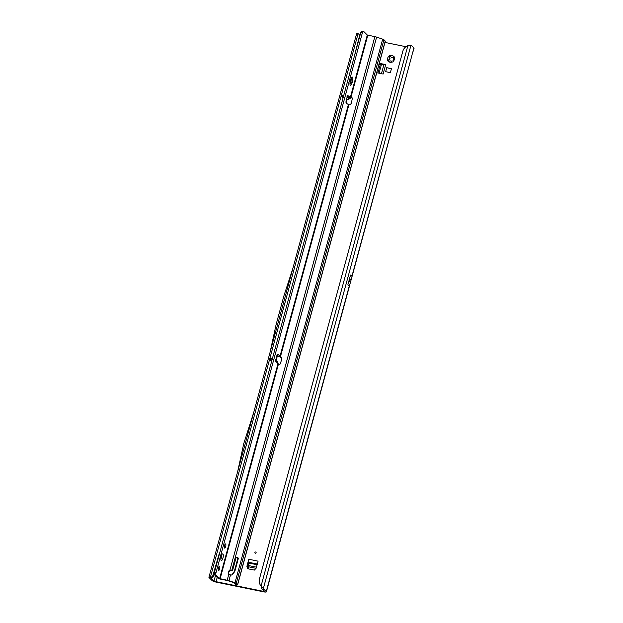 <?xml version="1.0" encoding="UTF-8"?>
<svg xmlns="http://www.w3.org/2000/svg" width="623" height="623" viewBox="0 0 623 623"><rect width="100%" height="100%" fill="white"/><g stroke="black" fill="none" stroke-linecap="round" stroke-linejoin="round"><path stroke-width="0.93" d="M391.976 61.965L391.47 61.109A1.9 1.768 134.8 0 1 390.457 60.906L388.316 61.233A3.59 3.333 -45.2 0 0 392.163 62.02L392.163 62.02A0.841 0.787 -45.2 0 0 393.191 61.358A3.59 3.333 -45.2 0 0 394.25 57.448A0.841 0.787 -45.2 0 0 393.666 56.459A3.59 3.333 -45.2 0 0 389.827 55.681A0.841 0.787 -45.2 0 0 388.799 56.335A3.59 3.333 -45.2 0 0 387.732 60.244A0.841 0.787 -45.2 0 0 388.316 61.233M255.679 552.009A0.631 0.592 -45.2 0 0 254.924 552.492A0.631 0.592 -45.2 0 0 255.352 553.208A0.631 0.592 -45.2 0 0 256.1 552.733A0.631 0.592 -45.2 0 0 255.679 552.009M392.101 62.012L391.47 61.109M394.25 57.448L393.269 59.115A1.9 1.768 134.8 0 1 392.981 60.143L393.191 61.358M350.523 275.016L351.94 276.176L351.933 276.97L411.967 55.252A2.531 0.794 -78.5 0 1 412.153 54.349A2.531 0.794 -78.5 0 1 412.434 53.523L414.069 48.267A3.8 0.724 -164.8 0 0 413.937 47.994L411.803 45.884A8.442 2.64 101.5 0 0 411.32 45.604A8.442 2.64 101.5 0 0 410.853 45.635L408.883 45.238L408.174 46.04M394.266 57.012A0.841 0.787 -45.2 0 0 393.65 57.114L392.521 57.775A1.9 1.768 -45.2 0 0 391.501 57.565L391.392 57.456A1.9 1.768 134.8 0 1 392.404 57.666L393.666 56.459M390.52 56.272A0.841 0.787 -45.2 0 0 389.414 57.441L389.99 58.531A1.9 1.768 -45.2 0 0 389.71 59.567L388.627 60.314A0.841 0.787 -45.2 0 0 388.269 61.225M209.865 577.194A2.531 0.483 15.2 0 0 208.931 577.319A2.531 0.483 15.2 0 0 209.017 577.505L212.069 580.527A3.8 0.724 15.2 0 0 216.586 582.225L263.708 591.834A3.8 0.724 15.2 0 0 266.379 591.85A3.8 0.724 15.2 0 0 266.247 591.577L264.121 589.459L262.158 589.062L264.347 591.297L263.155 591.289L216.041 581.68L214.032 580.924L210.403 577.248A2.531 2.219 -53.9 0 0 212.988 575.208L218.992 554.431M383.893 64.667L379.228 63.624M248.818 559.259A2.531 0.794 101.5 0 0 248.725 562.172L247.456 566.837L246.903 566.291L247.541 568.706L254.363 570.092L256.17 568.184L258.086 561.152L248.818 559.259L246.903 566.291M247.97 568.791L247.456 566.837M376.751 72.735L383.137 74.036L385.699 64.605L379.314 63.297M405.9 46.702L384.983 42.434M386.735 67.681L385.653 71.676L390.364 72.642L391.446 68.639L386.735 67.681L391.392 68.834M351.933 276.97L349.316 286.339M266.379 591.85L349.347 286.487A3.8 0.724 -164.8 0 0 349.215 286.214L266.247 591.577M410.51 45.596L407.901 45.557A8.442 8.146 -29.2 0 0 402.824 51.242L259.48 578.829A8.442 8.146 -29.2 0 0 261.053 586.072L261.504 587.707A8.442 2.64 101.5 0 0 262.158 589.062M411.32 45.604L409.358 45.206A8.442 2.64 101.5 0 0 408.883 45.238M350.515 275.062L347.852 284.859L349.215 286.214M261.504 587.707L263.467 588.104A8.442 2.64 101.5 0 0 264.121 589.459M212.988 575.208L213.806 575.8L214.265 574.126M213.806 575.8A2.531 2.219 126.1 0 1 211.22 577.848L210.403 577.248L358.077 33.712L357.547 33.619A2.531 0.483 -164.8 0 0 356.621 33.743L208.931 577.319M354.059 57.316L359.378 36.422A2.531 2.219 -53.9 0 0 358.622 33.992L359.962 35.589M358.622 33.992A2.531 2.219 -53.9 0 0 358.077 33.712M270.063 352.322L276.114 324.56L283.963 295.676L292.841 268.482M410.853 45.635L263.467 588.104L261.271 586.469M260.204 584.841L260.476 585.324A8.442 8.146 -29.2 0 0 261.31 586.539M387.732 60.244L389.601 59.458A1.9 1.768 134.8 0 1 389.881 58.422L388.799 56.335M390.403 56.117L391.392 57.456M253.748 412.333L243.741 443.654L237.698 471.455M351.621 277.85L348.506 282.437M385.699 64.605A2.531 0.483 -164.8 0 0 383.916 64.59A2.531 0.483 -164.8 0 0 383.924 64.675M378.839 65.049L380.443 64.294A2.951 0.561 -164.8 0 1 381.44 64.481L383.799 65.018M248.725 562.172A2.531 0.794 101.5 0 0 248.826 562.312L249.068 563.114L257.104 564.75M248.889 568.978L248.071 566.564A2.951 0.927 101.5 0 1 248.328 565.505L249.068 563.114M221.196 556.331A3.372 1.059 101.5 0 0 221.399 560.513A3.372 1.059 101.5 0 0 222.956 558.076A3.372 1.059 101.5 0 0 222.746 553.894A3.372 1.059 101.5 0 0 221.196 556.331M220.846 559.197A3.372 1.059 101.5 0 0 221.383 557.756A3.372 1.059 101.5 0 0 221.726 554.891M218.471 567.841A2.149 0.678 101.5 0 0 218.603 570.504A2.149 0.678 101.5 0 0 219.592 568.947A2.149 0.678 101.5 0 0 219.467 566.284A2.149 0.678 101.5 0 0 218.471 567.841M224.553 545.46A2.149 0.678 101.5 0 0 224.685 548.123A2.149 0.678 101.5 0 0 225.674 546.566A2.149 0.678 101.5 0 0 225.542 543.902A2.149 0.678 101.5 0 0 224.553 545.46M276.752 361.106L277.414 361.527L277.842 363.38L277.391 364.377L277.204 362.75L275.639 359.775M277.313 363.824L277.391 364.377M346.567 98.208L350.149 96.324L350.227 96.806L350.056 97.585L347.587 99.221L346.552 98.987M234.287 582.778L235.401 584.53A1.69 1.48 -53.9 0 0 235.961 584.763L236.405 584.841A2.11 0.405 -164.8 0 0 237.628 584.795A2.11 0.405 -164.8 0 0 237.55 584.647L236.257 583.354A2.11 0.405 -164.8 0 0 235.003 582.754L228.937 580.706A2.951 0.561 -164.8 0 0 227.169 580.231L219.608 578.603L277.905 364.034L278.979 364.478A1.051 0.981 -45.2 0 0 280.272 363.754L281.604 359.775A2.531 2.352 -45.2 0 0 280.397 356.893L278.356 356.27L277.204 354.783M346.746 97.133L347.821 95.374L346.217 100.326A2.531 0.794 101.5 0 0 346.302 103.27L348.88 104.828A2.531 2.352 -45.2 0 0 351.45 102.717L352.299 98.636A1.051 0.981 -45.2 0 0 351.512 97.492L350.375 97.305L350.547 98.076L348.078 99.703L347.587 99.221M349.97 83.965A3.372 1.059 101.5 0 0 350.5 82.524L350.936 80.92A3.372 1.059 101.5 0 0 351.279 78.054M235.961 584.763L235.471 584.405L236.374 584.405L234.575 582.871L227.504 580.558L219.257 578.876A2.11 0.405 15.2 0 1 218.034 578.284L214.561 574.842A3.372 1.059 -78.5 0 1 214.195 573.285L360.912 32.092L362.508 32.427L362.944 31.898A3.372 1.059 -78.5 0 1 363.63 31.469A3.372 1.059 -78.5 0 1 363.824 31.578L367.297 35.02L374.859 36.648A2.951 0.561 15.2 0 1 376.619 37.123L382.686 39.171A2.11 0.405 15.2 0 1 383.939 39.779L385.24 41.063A2.11 0.405 15.2 0 1 385.31 41.219L237.628 584.795M360.958 32.108L361.379 31.578A3.372 1.059 -78.5 0 1 362.056 31.15L363.63 31.469M270.616 358.56L271.387 358.459L270.958 360.063L271.76 360.211M270.958 360.063L270.133 360.071L271.433 361.41M352.509 81.239A3.372 1.059 101.5 0 0 352.299 77.065A3.372 1.059 101.5 0 0 350.749 79.503L350.313 81.099A3.372 1.059 101.5 0 0 350.515 85.281A3.372 1.059 101.5 0 0 352.073 82.843L352.509 81.239L350.936 80.92M280.272 356.815L278.115 354.246A2.531 0.794 101.5 0 0 277.928 354.121A2.531 0.794 101.5 0 0 276.807 355.803L275.607 361.169L275.444 359.58M219.608 578.603L216.134 575.161A3.372 1.059 -78.5 0 1 215.768 573.612L362.477 32.419M278.232 364.253L277.414 361.527M271.387 358.459L272.196 358.614M342.175 95.163L343.764 95.218M352.229 98.006A1.051 0.981 -45.2 0 0 351.956 97.928L350.648 97.694M343.328 96.814L342.518 96.666L342.954 95.062M343 98.013L341.7 96.674L342.518 96.666M346.45 99.392L348.078 99.703M351.341 97.842L350.897 97.406L367.796 35.207M231.483 575.013A2.321 2.173 73.9 0 0 232.348 574.289L233.975 571.922A3.372 3.162 73.9 0 0 234.435 570.917L237.643 559.127A1.269 1.184 73.9 0 0 236.436 557.484M232.184 570.536L231.616 570.699A0.841 0.794 -106.1 0 1 231.164 570.691A2.321 2.173 73.9 0 0 231.133 570.676L231.701 570.512A2.321 2.173 73.9 0 0 231.701 570.512L229.856 570.349A2.321 2.157 -45.2 0 0 228.828 574.126L230.51 574.912A2.321 2.173 73.9 0 0 232.916 574.126L234.536 571.758A3.372 3.162 73.9 0 0 235.003 570.754L238.204 558.963A1.269 1.184 73.9 0 0 236.709 557.359A1.269 1.184 73.9 0 0 235.915 558.192L232.714 569.983A0.841 0.794 -106.1 0 1 231.733 570.52L376.619 37.123M281.285 357.586A2.531 2.352 -45.2 0 0 280.841 357.329L280.397 356.893L348.88 104.828M374.859 36.648L229.856 570.349L230.3 570.785A2.321 2.157 -45.2 0 0 228.976 574.211M231.133 570.676L230.3 570.785M348.35 104.75L279.929 356.59L278.356 356.27M280.841 357.329L280.148 357.119M214.148 572.264L215.722 572.584M349.417 96.954L347.689 95.342M216.041 581.68L217.193 577.443M276.184 360.312L277.562 355.242M346.108 102.959L347.042 99.509M263.42 590.316L263.155 591.289M411.967 55.252L351.94 276.176M413.937 47.994L412.434 53.523M215.449 575.714L214.032 580.924M261.053 586.072L407.901 45.557M393.65 57.114L393.23 56.693M388.627 60.314L388.207 59.894M389.414 57.441L388.986 57.02M379.072 73.203L381.44 64.481M377.974 72.984L380.318 64.356M248.826 562.312L257.299 564.041M257.244 564.228L249.075 562.561M256.45 567.164L248.328 565.505M256.037 568.324L248.118 566.712M275.607 361.169L277.204 362.75M350.547 98.076L350.056 97.585M367.297 35.02L350.375 97.305M277.842 363.38L278.333 363.871M231.164 570.691L231.733 570.52M232.348 574.289L232.916 574.126M228.937 580.706L230.51 574.912M235.003 582.754L382.686 39.171M237.643 559.127L238.204 558.963M234.435 570.917L235.003 570.754M233.975 571.922L234.536 571.758M351.956 97.928L351.512 97.492M220.106 578.79L278.38 364.315M227.169 580.231L228.828 574.126M383.939 39.779L236.257 583.354M237.55 584.647L385.24 41.063M277.71 354.168L278.115 354.246M361.379 31.578L362.944 31.898M361.021 32.053L362.586 32.373M214.195 572.459L215.768 572.778M214.195 573.285L215.768 573.612M214.561 574.842L216.134 575.161M235.915 584.483L236.008 584.047M349.168 97.157L350.227 96.806M350.5 82.524L352.073 82.843M383.916 64.59L381.447 73.693M341.7 96.674L342.136 95.078M270.569 358.474L270.133 360.071"/></g></svg>
